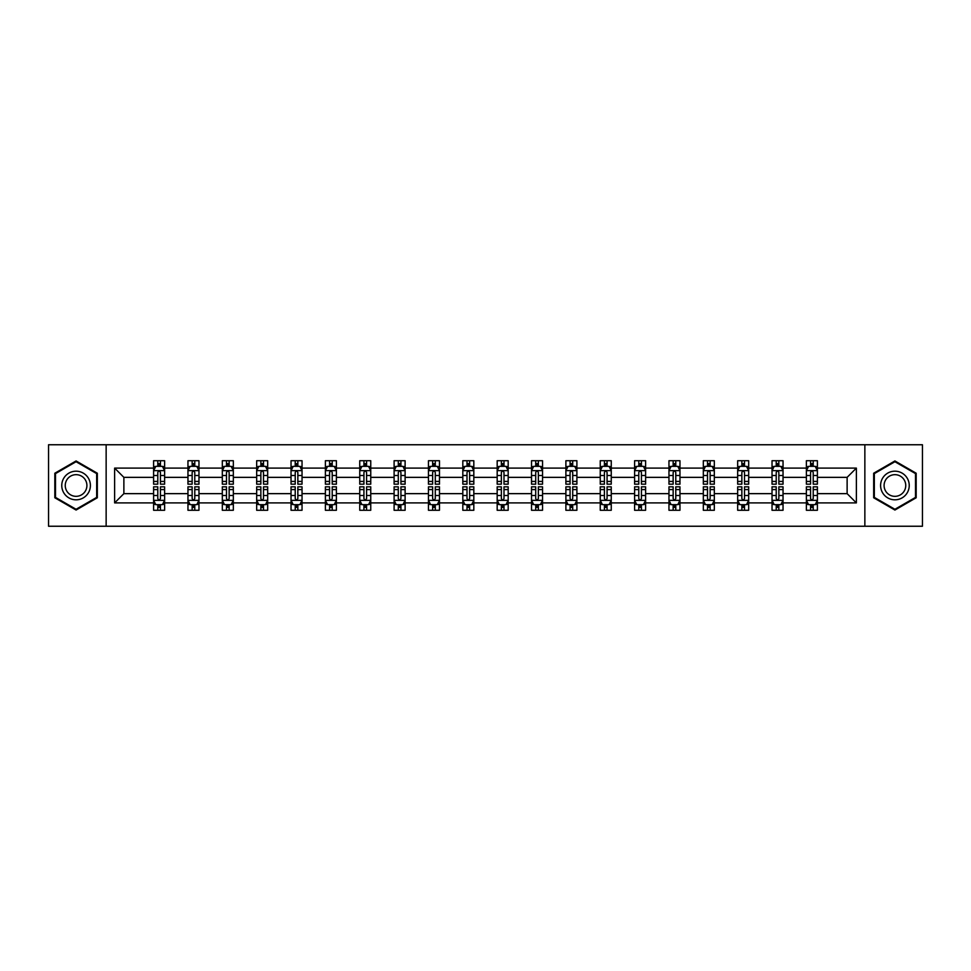<?xml version="1.0" encoding="UTF-8"?>
<svg xmlns="http://www.w3.org/2000/svg" width="971" height="971" viewBox="0 0 971 971"><rect width="100%" height="100%" fill="white"/><g stroke="black" fill="none" stroke-linecap="round" stroke-linejoin="round"><path stroke-width="1.46" d="M864.858 444.754L48.55 444.754L48.55 526.246L922.45 526.246L922.45 444.754L864.858 444.754L864.858 526.246M817.4 502.893L817.4 493.644L847.125 493.644L856.373 502.893L817.4 502.893L817.4 510.273L813.213 510.273L813.213 504.665M106.142 526.246L106.142 444.754M806.391 502.893L783.039 502.893L783.039 493.644L806.391 493.644L806.391 510.273L817.4 510.273L817.4 504.398L815.324 504.398M783.039 502.893L783.039 510.273L778.851 510.273L778.851 504.665M772.03 502.893L748.677 502.893L748.677 493.644L772.03 493.644L772.03 510.273L783.039 510.273L783.039 504.398L780.975 504.398M748.677 502.893L748.677 510.273L744.502 510.273L744.502 504.665M737.669 502.893L714.328 502.893L714.328 493.644L737.669 493.644L737.669 510.273L748.677 510.273L748.677 504.398L746.614 504.398M714.328 502.893L714.328 510.273L710.141 510.273L710.141 504.665M703.32 502.893L679.967 502.893L679.967 493.644L703.32 493.644L703.32 510.273L714.328 510.273L714.328 504.398L712.253 504.398M679.967 502.893L679.967 510.273L675.78 510.273L675.78 504.665M668.958 502.893L645.618 502.893L645.618 493.644L668.958 493.644L668.958 510.273L679.967 510.273L679.967 504.398L677.904 504.398M645.618 502.893L645.618 510.273L641.43 510.273L641.43 504.665M634.597 502.893L611.257 502.893L611.257 493.644L634.597 493.644L634.597 510.273L645.618 510.273L645.618 504.398L643.542 504.398M611.257 502.893L611.257 510.273L607.069 510.273L607.069 504.665M600.248 502.893L576.895 502.893L576.895 493.644L600.248 493.644L600.248 510.273L611.257 510.273L611.257 504.398L609.181 504.398M576.895 502.893L576.895 510.273L572.708 510.273L572.708 504.665M565.887 502.893L542.546 502.893L542.546 493.644L565.887 493.644L565.887 510.273L576.895 510.273L576.895 504.398L574.832 504.398M542.546 502.893L542.546 510.273L538.359 510.273L538.359 504.665M531.525 502.893L508.185 502.893L508.185 493.644L531.525 493.644L531.525 510.273L542.546 510.273L542.546 504.398L540.471 504.398M508.185 502.893L508.185 510.273L503.998 510.273L503.998 504.665M497.176 502.893L473.824 502.893L473.824 493.644L497.176 493.644L497.176 510.273L508.185 510.273L508.185 504.398L506.109 504.398M473.824 502.893L473.824 510.273L469.648 510.273L469.648 504.665M462.815 502.893L439.475 502.893L439.475 493.644L462.815 493.644L462.815 510.273L473.824 510.273L473.824 504.398L471.76 504.398M439.475 502.893L439.475 510.273L435.287 510.273L435.287 504.665M428.454 502.893L405.113 502.893L405.113 493.644L428.454 493.644L428.454 510.273L439.475 510.273L439.475 504.398L437.399 504.398M405.113 502.893L405.113 510.273L400.926 510.273L400.926 504.665M394.105 502.893L370.752 502.893L370.752 493.644L394.105 493.644L394.105 510.273L405.113 510.273L405.113 504.398L403.038 504.398M370.752 502.893L370.752 510.273L366.577 510.273L366.577 504.665M359.743 502.893L336.403 502.893L336.403 493.644L359.743 493.644L359.743 510.273L370.752 510.273L370.752 504.398L368.689 504.398M336.403 502.893L336.403 510.273L332.216 510.273L332.216 504.665M325.382 502.893L302.042 502.893L302.042 493.644L325.382 493.644L325.382 510.273L336.403 510.273L336.403 504.398L334.327 504.398M302.042 502.893L302.042 510.273L297.854 510.273L297.854 504.665M291.033 502.893L267.68 502.893L267.68 493.644L291.033 493.644L291.033 510.273L302.042 510.273L302.042 504.398L299.978 504.398M267.68 502.893L267.68 510.273L263.505 510.273L263.505 504.665M256.672 502.893L233.331 502.893L233.331 493.644L256.672 493.644L256.672 510.273L267.68 510.273L267.68 504.398L265.617 504.398M233.331 502.893L233.331 510.273L229.144 510.273L229.144 504.665M222.323 502.893L198.97 502.893L198.97 493.644L222.323 493.644L222.323 510.273L233.331 510.273L233.331 504.398L231.256 504.398M198.97 502.893L198.97 510.273L194.783 510.273L194.783 504.665M187.961 502.893L164.621 502.893L164.621 493.644L187.961 493.644L187.961 510.273L198.97 510.273L198.97 504.398L196.907 504.398M164.621 502.893L164.621 510.273L153.6 510.273L153.6 502.893L114.627 502.893L114.627 468.107L153.6 468.107L153.6 460.727L164.621 460.727L164.621 468.107L187.961 468.107L187.961 460.727L198.97 460.727L198.97 468.107L222.323 468.107L222.323 460.727L233.331 460.727L233.331 468.107L256.672 468.107L256.672 460.727L267.68 460.727L267.68 468.107L291.033 468.107L291.033 460.727L302.042 460.727L302.042 468.107L325.382 468.107L325.382 460.727L336.403 460.727L336.403 468.107L359.743 468.107L359.743 460.727L370.752 460.727L370.752 468.107L394.105 468.107L394.105 460.727L405.113 460.727L405.113 468.107L428.454 468.107L428.454 460.727L439.475 460.727L439.475 468.107L462.815 468.107L462.815 460.727L473.824 460.727L473.824 468.107L497.176 468.107L497.176 460.727L508.185 460.727L508.185 468.107L531.525 468.107L531.525 460.727L542.546 460.727L542.546 468.107L565.887 468.107L565.887 460.727L576.895 460.727L576.895 468.107L600.248 468.107L600.248 460.727L611.257 460.727L611.257 468.107L634.597 468.107L634.597 460.727L645.618 460.727L645.618 468.107L668.958 468.107L668.958 460.727L679.967 460.727L679.967 468.107L703.32 468.107L703.32 460.727L714.328 460.727L714.328 468.107L737.669 468.107L737.669 460.727L748.677 460.727L748.677 468.107L772.03 468.107L772.03 460.727L783.039 460.727L783.039 468.107L806.391 468.107L806.391 460.727L817.4 460.727L817.4 468.107L856.373 468.107L856.373 502.893M806.391 468.107L806.391 477.356L783.039 477.356L783.039 468.107M772.03 468.107L772.03 477.356L748.677 477.356L748.677 468.107M737.669 468.107L737.669 477.356L714.328 477.356L714.328 468.107M703.32 468.107L703.32 477.356L679.967 477.356L679.967 468.107M668.958 468.107L668.958 477.356L645.618 477.356L645.618 468.107M634.597 468.107L634.597 477.356L611.257 477.356L611.257 468.107M600.248 468.107L600.248 477.356L576.895 477.356L576.895 468.107M565.887 468.107L565.887 477.356L542.546 477.356L542.546 468.107M531.525 468.107L531.525 477.356L508.185 477.356L508.185 468.107M497.176 468.107L497.176 477.356L473.824 477.356L473.824 468.107M462.815 468.107L462.815 477.356L439.475 477.356L439.475 468.107M428.454 468.107L428.454 477.356L405.113 477.356L405.113 468.107M394.105 468.107L394.105 477.356L370.752 477.356L370.752 468.107M359.743 468.107L359.743 477.356L336.403 477.356L336.403 468.107M325.382 468.107L325.382 477.356L302.042 477.356L302.042 468.107M291.033 468.107L291.033 477.356L267.68 477.356L267.68 468.107M256.672 468.107L256.672 477.356L233.331 477.356L233.331 468.107M222.323 468.107L222.323 477.356L198.97 477.356L198.97 468.107M187.961 468.107L187.961 477.356L164.621 477.356L164.621 468.107M153.6 468.107L153.6 477.356L123.875 477.356L123.875 493.644L153.6 493.644L153.6 502.893M114.627 468.107L123.875 477.356M847.125 493.644L847.125 477.356L817.4 477.356L817.4 468.107M810.567 466.226L813.213 466.226M776.217 466.226L778.851 466.226M741.856 466.226L744.502 466.226M707.495 466.226L710.141 466.226M673.146 466.226L675.78 466.226M638.784 466.226L641.43 466.226M604.423 466.226L607.069 466.226M570.074 466.226L572.708 466.226M535.713 466.226L538.359 466.226M501.352 466.226L503.998 466.226M467.002 466.226L469.648 466.226M432.641 466.226L435.287 466.226M398.292 466.226L400.926 466.226M363.931 466.226L366.577 466.226M329.57 466.226L332.216 466.226M295.22 466.226L297.854 466.226M260.859 466.226L263.505 466.226M226.498 466.226L229.144 466.226M192.149 466.226L194.783 466.226M157.788 466.226L160.433 466.226M157.788 504.774L160.433 504.774M192.149 504.774L194.783 504.774M226.498 504.774L229.144 504.774M260.859 504.774L263.505 504.774M295.22 504.774L297.854 504.774M329.57 504.774L332.216 504.774M363.931 504.774L366.577 504.774M398.292 504.774L400.926 504.774M432.641 504.774L435.287 504.774M467.002 504.774L469.648 504.774M501.352 504.774L503.998 504.774M535.713 504.774L538.359 504.774M570.074 504.774L572.708 504.774M604.423 504.774L607.069 504.774M638.784 504.774L641.43 504.774M673.146 504.774L675.78 504.774M707.495 504.774L710.141 504.774M741.856 504.774L744.502 504.774M776.217 504.774L778.851 504.774M810.567 504.774L813.213 504.774M123.875 493.644L114.627 502.893M856.373 468.107L847.125 477.356M97.331 473.229L76.078 460.958L54.825 473.229L54.825 497.771L76.078 510.042L97.331 497.771L97.331 473.229M873.669 473.229L873.669 497.771L894.922 510.042L916.175 497.771L916.175 473.229L894.922 460.958L873.669 473.229M160.433 463.592L157.788 463.592M155.676 466.602L153.6 466.602L153.6 460.727L157.788 460.727L157.788 466.335M153.6 481.422L153.6 484.177L157.788 484.177L157.788 481.422L153.6 481.422L153.6 477.356M164.609 477.356L164.609 484.177L160.433 484.177L160.433 472.392C159.547 470.704 158.674 470.704 157.788 472.392L157.788 481.422M162.545 466.602L164.609 466.602L164.609 460.727L160.433 460.727L160.433 466.335M164.609 470.741L162.412 466.335L155.809 466.335L153.6 470.741M157.788 507.408L160.433 507.408M162.545 504.398L164.609 504.398L164.609 510.273L160.433 510.273L160.433 504.665M164.609 489.578L164.609 486.823L160.433 486.823L160.433 489.578L164.609 489.578L164.609 493.644M153.6 493.644L153.6 486.823L157.788 486.823L157.788 498.609C158.661 500.296 159.547 500.296 160.433 498.609L160.433 489.578M155.676 504.398L153.6 504.398L153.6 510.273L157.788 510.273L157.788 504.665M153.6 500.259L155.809 504.665L162.412 504.665L164.609 500.259M194.783 463.592L192.149 463.592M190.025 466.602L187.961 466.602L187.961 460.727L192.149 460.727L192.149 466.335M187.961 481.422L187.961 484.177L192.149 484.177L192.149 481.422L187.961 481.422L187.961 477.356M198.97 477.356L198.97 484.177L194.783 484.177L194.783 472.392C193.909 470.704 193.023 470.704 192.149 472.392L192.149 481.422M196.907 466.602L198.97 466.602L198.97 460.727L194.783 460.727L194.783 466.335M198.97 470.741L196.773 466.335L190.158 466.335L187.961 470.741M229.144 463.592L226.498 463.592M224.386 466.602L222.323 466.602L222.323 460.727L226.498 460.727L226.498 466.335M222.323 481.422L222.323 484.177L226.498 484.177L226.498 481.422L222.323 481.422L222.323 477.356M233.331 477.356L233.331 484.177L229.144 484.177L229.144 472.392C228.27 470.704 227.384 470.704 226.498 472.392L226.498 481.422M231.256 466.602L233.331 466.602L233.331 460.727L229.144 460.727L229.144 466.335M233.331 470.741L231.122 466.335L224.519 466.335L222.323 470.741M192.149 507.408L194.783 507.408M198.97 489.578L198.97 486.823L194.783 486.823L194.783 489.578L198.97 489.578L198.97 493.644M187.961 493.644L187.961 486.823L192.149 486.823L192.149 498.609C193.023 500.296 193.909 500.296 194.783 498.609L194.783 489.578M190.025 504.398L187.961 504.398L187.961 510.273L192.149 510.273L192.149 504.665M187.961 500.259L190.158 504.665L196.773 504.665L198.97 500.259M226.498 507.408L229.144 507.408M233.331 489.578L233.331 486.823L229.144 486.823L229.144 489.578L233.331 489.578L233.331 493.644M222.323 493.644L222.323 486.823L226.498 486.823L226.498 498.609C227.384 500.296 228.258 500.296 229.144 498.609L229.144 489.578M224.386 504.398L222.323 504.398L222.323 510.273L226.498 510.273L226.498 504.665M222.323 500.259L224.519 504.665L231.122 504.665L233.331 500.259M63.685 478.339A14.31 14.31 0 0 0 68.917 497.892A14.31 14.31 0 0 0 88.482 492.661A14.31 14.31 0 0 0 83.239 473.108A14.31 14.31 0 0 0 63.685 478.339M66.696 480.087A10.839 10.839 0 0 0 70.665 494.882A10.839 10.839 0 0 0 85.46 490.913A10.839 10.839 0 0 0 81.503 476.118A10.839 10.839 0 0 0 66.696 480.087M96.675 473.605L96.675 497.395L76.078 509.277L55.493 497.395L55.493 473.605L76.078 461.723L96.675 473.605M882.518 478.339A14.31 14.31 0 0 0 887.761 497.892A14.31 14.31 0 0 0 907.315 492.661A14.31 14.31 0 0 0 902.083 473.108A14.31 14.31 0 0 0 882.518 478.339M885.54 480.087A10.839 10.839 0 0 0 889.497 494.882A10.839 10.839 0 0 0 904.304 490.913A10.839 10.839 0 0 0 900.335 476.118A10.839 10.839 0 0 0 885.54 480.087M915.507 473.605L915.507 497.395L894.922 509.277L874.325 497.395L874.325 473.605L894.922 461.723L915.507 473.605M263.505 463.592L260.859 463.592M258.747 466.602L256.672 466.602L256.672 460.727L260.859 460.727L260.859 466.335M256.672 481.422L256.672 484.177L260.859 484.177L260.859 481.422L256.672 481.422L256.672 477.356M267.68 477.356L267.68 484.177L263.505 484.177L263.505 472.392C262.619 470.704 261.745 470.704 260.859 472.392L260.859 481.422M265.617 466.602L267.68 466.602L267.68 460.727L263.505 460.727L263.505 466.335M267.68 470.741L265.484 466.335L258.881 466.335L256.672 470.741M260.859 507.408L263.505 507.408M267.68 489.578L267.68 486.823L263.505 486.823L263.505 489.578L267.68 489.578L267.68 493.644M256.672 493.644L256.672 486.823L260.859 486.823L260.859 498.609C261.733 500.296 262.619 500.296 263.505 498.609L263.505 489.578M258.747 504.398L256.672 504.398L256.672 510.273L260.859 510.273L260.859 504.665M256.672 500.259L258.881 504.665L265.484 504.665L267.68 500.259M297.854 463.592L295.22 463.592M293.096 466.602L291.033 466.602L291.033 460.727L295.22 460.727L295.22 466.335M291.033 481.422L291.033 484.177L295.22 484.177L295.22 481.422L291.033 481.422L291.033 477.356M302.042 477.356L302.042 484.177L297.854 484.177L297.854 472.392C296.98 470.704 296.094 470.704 295.22 472.392L295.22 481.422M299.978 466.602L302.042 466.602L302.042 460.727L297.854 460.727L297.854 466.335M302.042 470.741L299.845 466.335L293.23 466.335L291.033 470.741M295.22 507.408L297.854 507.408M302.042 489.578L302.042 486.823L297.854 486.823L297.854 489.578L302.042 489.578L302.042 493.644M291.033 493.644L291.033 486.823L295.22 486.823L295.22 498.609C296.094 500.296 296.98 500.296 297.854 498.609L297.854 489.578M293.096 504.398L291.033 504.398L291.033 510.273L295.22 510.273L295.22 504.665M291.033 500.259L293.23 504.665L299.845 504.665L302.042 500.259M332.216 463.592L329.57 463.592M327.458 466.602L325.382 466.602L325.382 460.727L329.57 460.727L329.57 466.335M325.382 481.422L325.382 484.177L329.57 484.177L329.57 481.422L325.382 481.422L325.382 477.356M336.403 477.356L336.403 484.177L332.216 484.177L332.216 472.392C331.329 470.704 330.456 470.704 329.57 472.392L329.57 481.422M334.327 466.602L336.403 466.602L336.403 460.727L332.216 460.727L332.216 466.335M336.403 470.741L334.194 466.335L327.591 466.335L325.382 470.741M329.57 507.408L332.216 507.408M336.403 489.578L336.403 486.823L332.216 486.823L332.216 489.578L336.403 489.578L336.403 493.644M325.382 493.644L325.382 486.823L329.57 486.823L329.57 498.609C330.456 500.296 331.329 500.296 332.216 498.609L332.216 489.578M327.458 504.398L325.382 504.398L325.382 510.273L329.57 510.273L329.57 504.665M325.382 500.259L327.591 504.665L334.194 504.665L336.403 500.259M366.577 463.592L363.931 463.592M361.819 466.602L359.743 466.602L359.743 460.727L363.931 460.727L363.931 466.335M359.743 481.422L359.743 484.177L363.931 484.177L363.931 481.422L359.743 481.422L359.743 477.356M370.752 477.356L370.752 484.177L366.577 484.177L366.577 472.392C365.691 470.704 364.817 470.704 363.931 472.392L363.931 481.422M368.689 466.602L370.752 466.602L370.752 460.727L366.577 460.727L366.577 466.335M370.752 470.741L368.555 466.335L361.952 466.335L359.743 470.741M363.931 507.408L366.577 507.408M370.752 489.578L370.752 486.823L366.577 486.823L366.577 489.578L370.752 489.578L370.752 493.644M359.743 493.644L359.743 486.823L363.931 486.823L363.931 498.609C364.805 500.296 365.691 500.296 366.577 498.609L366.577 489.578M361.819 504.398L359.743 504.398L359.743 510.273L363.931 510.273L363.931 504.665M359.743 500.259L361.952 504.665L368.555 504.665L370.752 500.259M400.926 463.592L398.292 463.592M396.168 466.602L394.105 466.602L394.105 460.727L398.292 460.727L398.292 466.335M394.105 481.422L394.105 484.177L398.292 484.177L398.292 481.422L394.105 481.422L394.105 477.356M405.113 477.356L405.113 484.177L400.926 484.177L400.926 472.392C400.052 470.704 399.166 470.704 398.292 472.392L398.292 481.422M403.038 466.602L405.113 466.602L405.113 460.727L400.926 460.727L400.926 466.335M405.113 470.741L402.916 466.335L396.302 466.335L394.105 470.741M398.292 507.408L400.926 507.408M405.113 489.578L405.113 486.823L400.926 486.823L400.926 489.578L405.113 489.578L405.113 493.644M394.105 493.644L394.105 486.823L398.292 486.823L398.292 498.609C399.166 500.296 400.052 500.296 400.926 498.609L400.926 489.578M396.168 504.398L394.105 504.398L394.105 510.273L398.292 510.273L398.292 504.665M394.105 500.259L396.302 504.665L402.916 504.665L405.113 500.259M435.287 463.592L432.641 463.592M430.529 466.602L428.454 466.602L428.454 460.727L432.641 460.727L432.641 466.335M428.454 481.422L428.454 484.177L432.641 484.177L432.641 481.422L428.454 481.422L428.454 477.356M439.475 477.356L439.475 484.177L435.287 484.177L435.287 472.392C434.401 470.704 433.527 470.704 432.641 472.392L432.641 481.422M437.399 466.602L439.475 466.602L439.475 460.727L435.287 460.727L435.287 466.335M439.475 470.741L437.266 466.335L430.663 466.335L428.454 470.741M432.641 507.408L435.287 507.408M439.475 489.578L439.475 486.823L435.287 486.823L435.287 489.578L439.475 489.578L439.475 493.644M428.454 493.644L428.454 486.823L432.641 486.823L432.641 498.609C433.527 500.296 434.401 500.296 435.287 498.609L435.287 489.578M430.529 504.398L428.454 504.398L428.454 510.273L432.641 510.273L432.641 504.665M428.454 500.259L430.663 504.665L437.266 504.665L439.475 500.259M469.648 463.592L467.002 463.592M464.891 466.602L462.815 466.602L462.815 460.727L467.002 460.727L467.002 466.335M462.815 481.422L462.815 484.177L467.002 484.177L467.002 481.422L462.815 481.422L462.815 477.356M473.824 477.356L473.824 484.177L469.648 484.177L469.648 472.392C468.762 470.704 467.876 470.704 467.002 472.392L467.002 481.422M471.76 466.602L473.824 466.602L473.824 460.727L469.648 460.727L469.648 466.335M473.824 470.741L471.627 466.335L465.012 466.335L462.815 470.741M467.002 507.408L469.648 507.408M473.824 489.578L473.824 486.823L469.648 486.823L469.648 489.578L473.824 489.578L473.824 493.644M462.815 493.644L462.815 486.823L467.002 486.823L467.002 498.609C467.876 500.296 468.762 500.296 469.648 498.609L469.648 489.578M464.891 504.398L462.815 504.398L462.815 510.273L467.002 510.273L467.002 504.665M462.815 500.259L465.012 504.665L471.627 504.665L473.824 500.259M503.998 463.592L501.352 463.592M499.24 466.602L497.176 466.602L497.176 460.727L501.352 460.727L501.352 466.335M497.176 481.422L497.176 484.177L501.352 484.177L501.352 481.422L497.176 481.422L497.176 477.356M508.185 477.356L508.185 484.177L503.998 484.177L503.998 472.392C503.124 470.704 502.238 470.704 501.352 472.392L501.352 481.422M506.109 466.602L508.185 466.602L508.185 460.727L503.998 460.727L503.998 466.335M508.185 470.741L505.976 466.335L499.373 466.335L497.176 470.741M501.352 507.408L503.998 507.408M508.185 489.578L508.185 486.823L503.998 486.823L503.998 489.578L508.185 489.578L508.185 493.644M497.176 493.644L497.176 486.823L501.352 486.823L501.352 498.609C502.238 500.296 503.124 500.296 503.998 498.609L503.998 489.578M499.24 504.398L497.176 504.398L497.176 510.273L501.352 510.273L501.352 504.665M497.176 500.259L499.373 504.665L505.976 504.665L508.185 500.259M538.359 463.592L535.713 463.592M533.601 466.602L531.525 466.602L531.525 460.727L535.713 460.727L535.713 466.335M531.525 481.422L531.525 484.177L535.713 484.177L535.713 481.422L531.525 481.422L531.525 477.356M542.546 477.356L542.546 484.177L538.359 484.177L538.359 472.392C537.473 470.704 536.599 470.704 535.713 472.392L535.713 481.422M540.471 466.602L542.546 466.602L542.546 460.727L538.359 460.727L538.359 466.335M542.546 470.741L540.337 466.335L533.734 466.335L531.525 470.741M535.713 507.408L538.359 507.408M542.546 489.578L542.546 486.823L538.359 486.823L538.359 489.578L542.546 489.578L542.546 493.644M531.525 493.644L531.525 486.823L535.713 486.823L535.713 498.609C536.599 500.296 537.473 500.296 538.359 498.609L538.359 489.578M533.601 504.398L531.525 504.398L531.525 510.273L535.713 510.273L535.713 504.665M531.525 500.259L533.734 504.665L540.337 504.665L542.546 500.259M572.708 463.592L570.074 463.592M567.962 466.602L565.887 466.602L565.887 460.727L570.074 460.727L570.074 466.335M565.887 481.422L565.887 484.177L570.074 484.177L570.074 481.422L565.887 481.422L565.887 477.356M576.895 477.356L576.895 484.177L572.708 484.177L572.708 472.392C571.834 470.704 570.948 470.704 570.074 472.392L570.074 481.422M574.832 466.602L576.895 466.602L576.895 460.727L572.708 460.727L572.708 466.335M576.895 470.741L574.698 466.335L568.084 466.335L565.887 470.741M570.074 507.408L572.708 507.408M576.895 489.578L576.895 486.823L572.708 486.823L572.708 489.578L576.895 489.578L576.895 493.644M565.887 493.644L565.887 486.823L570.074 486.823L570.074 498.609C570.948 500.296 571.834 500.296 572.708 498.609L572.708 489.578M567.962 504.398L565.887 504.398L565.887 510.273L570.074 510.273L570.074 504.665M565.887 500.259L568.084 504.665L574.698 504.665L576.895 500.259M607.069 463.592L604.423 463.592M602.311 466.602L600.248 466.602L600.248 460.727L604.423 460.727L604.423 466.335M600.248 481.422L600.248 484.177L604.423 484.177L604.423 481.422L600.248 481.422L600.248 477.356M611.257 477.356L611.257 484.177L607.069 484.177L607.069 472.392C606.195 470.704 605.309 470.704 604.423 472.392L604.423 481.422M609.181 466.602L611.257 466.602L611.257 460.727L607.069 460.727L607.069 466.335M611.257 470.741L609.048 466.335L602.445 466.335L600.248 470.741M604.423 507.408L607.069 507.408M611.257 489.578L611.257 486.823L607.069 486.823L607.069 489.578L611.257 489.578L611.257 493.644M600.248 493.644L600.248 486.823L604.423 486.823L604.423 498.609C605.309 500.296 606.183 500.296 607.069 498.609L607.069 489.578M602.311 504.398L600.248 504.398L600.248 510.273L604.423 510.273L604.423 504.665M600.248 500.259L602.445 504.665L609.048 504.665L611.257 500.259M641.43 463.592L638.784 463.592M636.673 466.602L634.597 466.602L634.597 460.727L638.784 460.727L638.784 466.335M634.597 481.422L634.597 484.177L638.784 484.177L638.784 481.422L634.597 481.422L634.597 477.356M645.618 477.356L645.618 484.177L641.43 484.177L641.43 472.392C640.544 470.704 639.671 470.704 638.784 472.392L638.784 481.422M643.542 466.602L645.618 466.602L645.618 460.727L641.43 460.727L641.43 466.335M645.618 470.741L643.409 466.335L636.806 466.335L634.597 470.741M638.784 507.408L641.43 507.408M645.618 489.578L645.618 486.823L641.43 486.823L641.43 489.578L645.618 489.578L645.618 493.644M634.597 493.644L634.597 486.823L638.784 486.823L638.784 498.609C639.671 500.296 640.544 500.296 641.43 498.609L641.43 489.578M636.673 504.398L634.597 504.398L634.597 510.273L638.784 510.273L638.784 504.665M634.597 500.259L636.806 504.665L643.409 504.665L645.618 500.259M675.78 463.592L673.146 463.592M671.022 466.602L668.958 466.602L668.958 460.727L673.146 460.727L673.146 466.335M668.958 481.422L668.958 484.177L673.146 484.177L673.146 481.422L668.958 481.422L668.958 477.356M679.967 477.356L679.967 484.177L675.78 484.177L675.78 472.392C674.906 470.704 674.02 470.704 673.146 472.392L673.146 481.422M677.904 466.602L679.967 466.602L679.967 460.727L675.78 460.727L675.78 466.335M679.967 470.741L677.77 466.335L671.155 466.335L668.958 470.741M673.146 507.408L675.78 507.408M679.967 489.578L679.967 486.823L675.78 486.823L675.78 489.578L679.967 489.578L679.967 493.644M668.958 493.644L668.958 486.823L673.146 486.823L673.146 498.609C674.02 500.296 674.906 500.296 675.78 498.609L675.78 489.578M671.022 504.398L668.958 504.398L668.958 510.273L673.146 510.273L673.146 504.665M668.958 500.259L671.155 504.665L677.77 504.665L679.967 500.259M710.141 463.592L707.495 463.592M705.383 466.602L703.32 466.602L703.32 460.727L707.495 460.727L707.495 466.335M703.32 481.422L703.32 484.177L707.495 484.177L707.495 481.422L703.32 481.422L703.32 477.356M714.328 477.356L714.328 484.177L710.141 484.177L710.141 472.392C709.267 470.704 708.381 470.704 707.495 472.392L707.495 481.422M712.253 466.602L714.328 466.602L714.328 460.727L710.141 460.727L710.141 466.335M714.328 470.741L712.119 466.335L705.516 466.335L703.32 470.741M707.495 507.408L710.141 507.408M714.328 489.578L714.328 486.823L710.141 486.823L710.141 489.578L714.328 489.578L714.328 493.644M703.32 493.644L703.32 486.823L707.495 486.823L707.495 498.609C708.381 500.296 709.255 500.296 710.141 498.609L710.141 489.578M705.383 504.398L703.32 504.398L703.32 510.273L707.495 510.273L707.495 504.665M703.32 500.259L705.516 504.665L712.119 504.665L714.328 500.259M744.502 463.592L741.856 463.592M739.744 466.602L737.669 466.602L737.669 460.727L741.856 460.727L741.856 466.335M737.669 481.422L737.669 484.177L741.856 484.177L741.856 481.422L737.669 481.422L737.669 477.356M748.677 477.356L748.677 484.177L744.502 484.177L744.502 472.392C743.616 470.704 742.742 470.704 741.856 472.392L741.856 481.422M746.614 466.602L748.677 466.602L748.677 460.727L744.502 460.727L744.502 466.335M748.677 470.741L746.481 466.335L739.878 466.335L737.669 470.741M741.856 507.408L744.502 507.408M748.677 489.578L748.677 486.823L744.502 486.823L744.502 489.578L748.677 489.578L748.677 493.644M737.669 493.644L737.669 486.823L741.856 486.823L741.856 498.609C742.73 500.296 743.616 500.296 744.502 498.609L744.502 489.578M739.744 504.398L737.669 504.398L737.669 510.273L741.856 510.273L741.856 504.665M737.669 500.259L739.878 504.665L746.481 504.665L748.677 500.259M778.851 463.592L776.217 463.592M774.093 466.602L772.03 466.602L772.03 460.727L776.217 460.727L776.217 466.335M772.03 481.422L772.03 484.177L776.217 484.177L776.217 481.422L772.03 481.422L772.03 477.356M783.039 477.356L783.039 484.177L778.851 484.177L778.851 472.392C777.977 470.704 777.091 470.704 776.217 472.392L776.217 481.422M780.975 466.602L783.039 466.602L783.039 460.727L778.851 460.727L778.851 466.335M783.039 470.741L780.842 466.335L774.227 466.335L772.03 470.741M776.217 507.408L778.851 507.408M783.039 489.578L783.039 486.823L778.851 486.823L778.851 489.578L783.039 489.578L783.039 493.644M772.03 493.644L772.03 486.823L776.217 486.823L776.217 498.609C777.091 500.296 777.977 500.296 778.851 498.609L778.851 489.578M774.093 504.398L772.03 504.398L772.03 510.273L776.217 510.273L776.217 504.665M772.03 500.259L774.227 504.665L780.842 504.665L783.039 500.259M813.213 463.592L810.567 463.592M808.455 466.602L806.379 466.602L806.379 460.727L810.567 460.727L810.567 466.335M806.379 481.422L806.379 484.177L810.567 484.177L810.567 481.422L806.379 481.422L806.379 477.356M817.4 477.356L817.4 484.177L813.213 484.177L813.213 472.392C812.339 470.704 811.453 470.704 810.567 472.392L810.567 481.422M815.324 466.602L817.4 466.602L817.4 460.727L813.213 460.727L813.213 466.335M817.4 470.741L815.191 466.335L808.588 466.335L806.379 470.741M810.567 507.408L813.213 507.408M817.4 489.578L817.4 486.823L813.213 486.823L813.213 489.578L817.4 489.578L817.4 493.644M806.379 493.644L806.379 486.823L810.567 486.823L810.567 498.609C811.453 500.296 812.326 500.296 813.213 498.609L813.213 489.578M808.455 504.398L806.379 504.398L806.379 510.273L810.567 510.273L810.567 504.665M806.379 500.259L808.588 504.665L815.191 504.665L817.4 500.259M164.56 470.632L153.661 470.632M164.609 481.422L160.433 481.422M157.788 475.511L153.6 475.511M164.609 475.511L160.433 475.511M160.433 464.988L157.788 464.988M153.661 500.368L164.56 500.368M153.6 489.578L157.788 489.578M160.433 495.489L164.609 495.489M153.6 495.489L157.788 495.489M157.788 506.012L160.433 506.012M198.921 470.632L188.01 470.632M198.97 481.422L194.783 481.422M192.149 475.511L187.961 475.511M198.97 475.511L194.783 475.511M194.783 464.988L192.149 464.988M233.271 470.632L222.371 470.632M233.331 481.422L229.144 481.422M226.498 475.511L222.323 475.511M233.331 475.511L229.144 475.511M229.144 464.988L226.498 464.988M188.01 500.368L198.921 500.368M187.961 489.578L192.149 489.578M194.783 495.489L198.97 495.489M187.961 495.489L192.149 495.489M192.149 506.012L194.783 506.012M222.371 500.368L233.271 500.368M222.323 489.578L226.498 489.578M229.144 495.489L233.331 495.489M222.323 495.489L226.498 495.489M226.498 506.012L229.144 506.012M267.632 470.632L256.732 470.632M267.68 481.422L263.505 481.422M260.859 475.511L256.672 475.511M267.68 475.511L263.505 475.511M263.505 464.988L260.859 464.988M256.732 500.368L267.632 500.368M256.672 489.578L260.859 489.578M263.505 495.489L267.68 495.489M256.672 495.489L260.859 495.489M260.859 506.012L263.505 506.012M301.993 470.632L291.082 470.632M302.042 481.422L297.854 481.422M295.22 475.511L291.033 475.511M302.042 475.511L297.854 475.511M297.854 464.988L295.22 464.988M291.082 500.368L301.993 500.368M291.033 489.578L295.22 489.578M297.854 495.489L302.042 495.489M291.033 495.489L295.22 495.489M295.22 506.012L297.854 506.012M336.342 470.632L325.443 470.632M336.403 481.422L332.216 481.422M329.57 475.511L325.382 475.511M336.403 475.511L332.216 475.511M332.216 464.988L329.57 464.988M325.443 500.368L336.342 500.368M325.382 489.578L329.57 489.578M332.216 495.489L336.403 495.489M325.382 495.489L329.57 495.489M329.57 506.012L332.216 506.012M370.704 470.632L359.804 470.632M370.752 481.422L366.577 481.422M363.931 475.511L359.743 475.511M370.752 475.511L366.577 475.511M366.577 464.988L363.931 464.988M359.804 500.368L370.704 500.368M359.743 489.578L363.931 489.578M366.577 495.489L370.752 495.489M359.743 495.489L363.931 495.489M363.931 506.012L366.577 506.012M405.053 470.632L394.153 470.632M405.113 481.422L400.926 481.422M398.292 475.511L394.105 475.511M405.113 475.511L400.926 475.511M400.926 464.988L398.292 464.988M394.153 500.368L405.053 500.368M394.105 489.578L398.292 489.578M400.926 495.489L405.113 495.489M394.105 495.489L398.292 495.489M398.292 506.012L400.926 506.012M439.414 470.632L428.514 470.632M439.475 481.422L435.287 481.422M432.641 475.511L428.454 475.511M439.475 475.511L435.287 475.511M435.287 464.988L432.641 464.988M428.514 500.368L439.414 500.368M428.454 489.578L432.641 489.578M435.287 495.489L439.475 495.489M428.454 495.489L432.641 495.489M432.641 506.012L435.287 506.012M473.775 470.632L462.876 470.632M473.824 481.422L469.648 481.422M467.002 475.511L462.815 475.511M473.824 475.511L469.648 475.511M469.648 464.988L467.002 464.988M462.876 500.368L473.775 500.368M462.815 489.578L467.002 489.578M469.648 495.489L473.824 495.489M462.815 495.489L467.002 495.489M467.002 506.012L469.648 506.012M508.124 470.632L497.225 470.632M508.185 481.422L503.998 481.422M501.352 475.511L497.176 475.511M508.185 475.511L503.998 475.511M503.998 464.988L501.352 464.988M497.225 500.368L508.124 500.368M497.176 489.578L501.352 489.578M503.998 495.489L508.185 495.489M497.176 495.489L501.352 495.489M501.352 506.012L503.998 506.012M542.486 470.632L531.586 470.632M542.546 481.422L538.359 481.422M535.713 475.511L531.525 475.511M542.546 475.511L538.359 475.511M538.359 464.988L535.713 464.988M531.586 500.368L542.486 500.368M531.525 489.578L535.713 489.578M538.359 495.489L542.546 495.489M531.525 495.489L535.713 495.489M535.713 506.012L538.359 506.012M576.847 470.632L565.947 470.632M576.895 481.422L572.708 481.422M570.074 475.511L565.887 475.511M576.895 475.511L572.708 475.511M572.708 464.988L570.074 464.988M565.947 500.368L576.847 500.368M565.887 489.578L570.074 489.578M572.708 495.489L576.895 495.489M565.887 495.489L570.074 495.489M570.074 506.012L572.708 506.012M611.196 470.632L600.296 470.632M611.257 481.422L607.069 481.422M604.423 475.511L600.248 475.511M611.257 475.511L607.069 475.511M607.069 464.988L604.423 464.988M600.296 500.368L611.196 500.368M600.248 489.578L604.423 489.578M607.069 495.489L611.257 495.489M600.248 495.489L604.423 495.489M604.423 506.012L607.069 506.012M645.557 470.632L634.658 470.632M645.618 481.422L641.43 481.422M638.784 475.511L634.597 475.511M645.618 475.511L641.43 475.511M641.43 464.988L638.784 464.988M634.658 500.368L645.557 500.368M634.597 489.578L638.784 489.578M641.43 495.489L645.618 495.489M634.597 495.489L638.784 495.489M638.784 506.012L641.43 506.012M679.918 470.632L669.007 470.632M679.967 481.422L675.78 481.422M673.146 475.511L668.958 475.511M679.967 475.511L675.78 475.511M675.78 464.988L673.146 464.988M669.007 500.368L679.918 500.368M668.958 489.578L673.146 489.578M675.78 495.489L679.967 495.489M668.958 495.489L673.146 495.489M673.146 506.012L675.78 506.012M714.268 470.632L703.368 470.632M714.328 481.422L710.141 481.422M707.495 475.511L703.32 475.511M714.328 475.511L710.141 475.511M710.141 464.988L707.495 464.988M703.368 500.368L714.268 500.368M703.32 489.578L707.495 489.578M710.141 495.489L714.328 495.489M703.32 495.489L707.495 495.489M707.495 506.012L710.141 506.012M748.629 470.632L737.729 470.632M748.677 481.422L744.502 481.422M741.856 475.511L737.669 475.511M748.677 475.511L744.502 475.511M744.502 464.988L741.856 464.988M737.729 500.368L748.629 500.368M737.669 489.578L741.856 489.578M744.502 495.489L748.677 495.489M737.669 495.489L741.856 495.489M741.856 506.012L744.502 506.012M782.99 470.632L772.079 470.632M783.039 481.422L778.851 481.422M776.217 475.511L772.03 475.511M783.039 475.511L778.851 475.511M778.851 464.988L776.217 464.988M772.079 500.368L782.99 500.368M772.03 489.578L776.217 489.578M778.851 495.489L783.039 495.489M772.03 495.489L776.217 495.489M776.217 506.012L778.851 506.012M817.339 470.632L806.44 470.632M817.4 481.422L813.213 481.422M810.567 475.511L806.379 475.511M817.4 475.511L813.213 475.511M813.213 464.988L810.567 464.988M806.44 500.368L817.339 500.368M806.379 489.578L810.567 489.578M813.213 495.489L817.4 495.489M806.379 495.489L810.567 495.489M810.567 506.012L813.213 506.012"/></g></svg>

